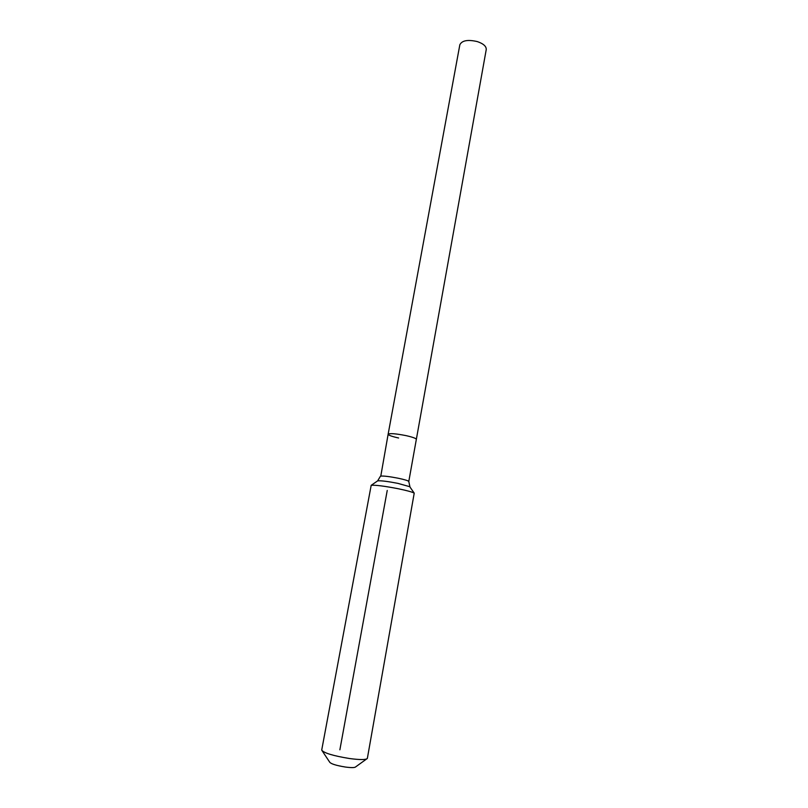 <?xml version="1.0" encoding="UTF-8"?>
<svg xmlns="http://www.w3.org/2000/svg" width="808" height="808" viewBox="0 0 808 808"><rect width="100%" height="100%" fill="white"/><g stroke="black" fill="none" stroke-linecap="round" stroke-linejoin="round"><path stroke-width="1.21" d="M398.607 437.997C391.941 436.502 388.446 435.249 388.133 434.229L459.843 44.753C461.994 40.461 467.822 39.4 477.316 41.592C483.426 43.693 486.396 46.349 486.244 49.551L416.342 439.35C416.07 438.36 412.605 437.108 405.939 435.603C412.605 437.108 416.07 438.36 416.342 439.35L408.787 481.497L409.989 487.052M388.133 434.229C389.779 433.149 395.718 433.613 405.939 435.603C395.718 433.613 389.779 433.149 388.133 434.229L380.79 476.104C383.729 475.831 389.537 476.548 398.223 478.235C404.949 479.669 408.464 480.76 408.787 481.497M322.251 750.955L329.725 762.217C331.108 763.944 336.34 765.56 345.42 767.045C351.359 767.822 354.762 767.772 355.611 766.913L366.569 759.015M321.725 749.996L321.715 750.157C324.059 753.066 333.3 755.854 349.47 758.52C360.004 759.914 365.963 759.894 367.347 758.449L414.221 493.143C412.322 492.032 407 490.557 398.253 488.739C384.386 486.062 375.366 484.921 371.185 485.325L321.725 749.996M339.875 749.804L387.234 490.446M377.296 481.103L377.76 480.841C381.124 480.568 387.81 481.406 397.829 483.356L409.747 486.699L414.221 493.143M380.376 476.336L377.639 480.871L371.185 485.325"/></g></svg>

